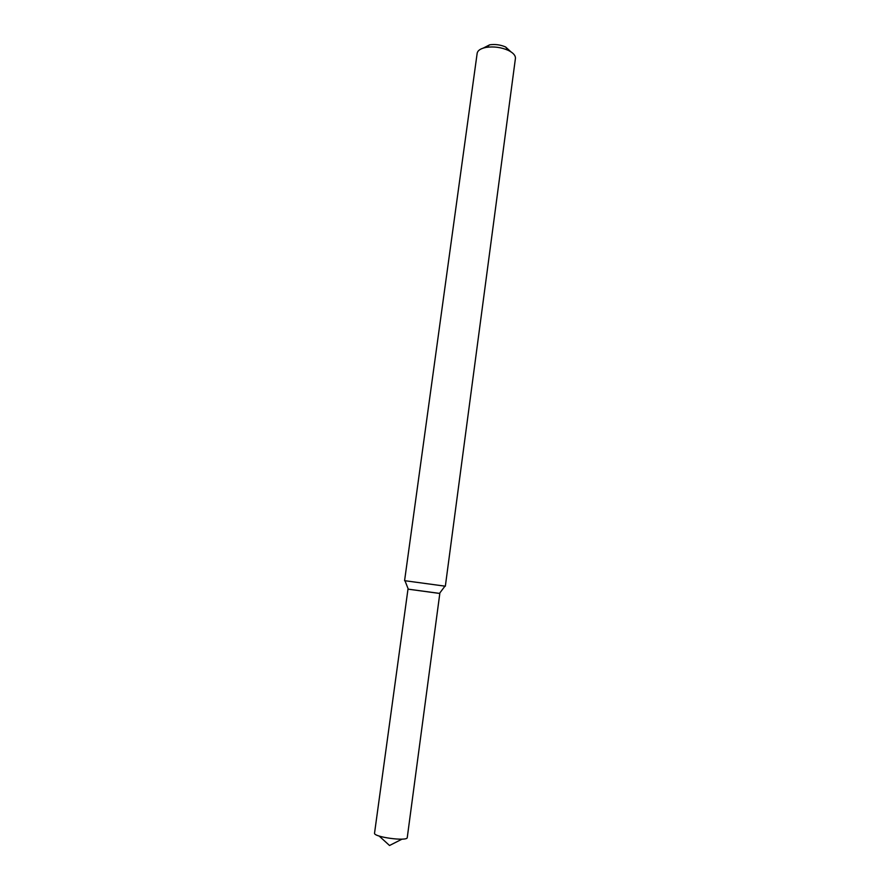 <?xml version="1.0" encoding="UTF-8"?>
<svg xmlns="http://www.w3.org/2000/svg" width="890" height="890" viewBox="0 0 890 890"><rect width="100%" height="100%" fill="white"/><g stroke="black" fill="none" stroke-linecap="round" stroke-linejoin="round"><path stroke-width="1.33" d="M439.493 593.408L408.299 589.191L438.87 593.341M445.345 586.198L404.583 580.681L477.162 53.278C477.73 50.374 480.778 48.405 486.329 47.359C493.883 46.313 501.159 47.304 508.157 50.307C513.23 52.788 515.644 55.503 515.421 58.451L445.345 586.198M510.871 51.787L505.609 46.981C500.503 44.767 495.185 44.055 489.667 44.823L483.326 48.06M407.264 837.546C407.62 841.706 373.099 837.045 374.545 833.118L407.987 589.124L439.816 593.43L407.264 837.546M439.526 593.363L444.911 586.198M408.276 589.135L404.995 580.803M489.667 44.823L486.329 47.359M505.609 46.981L508.157 50.307M379.151 836.033L389.531 845.5L402.046 839.136"/></g></svg>
